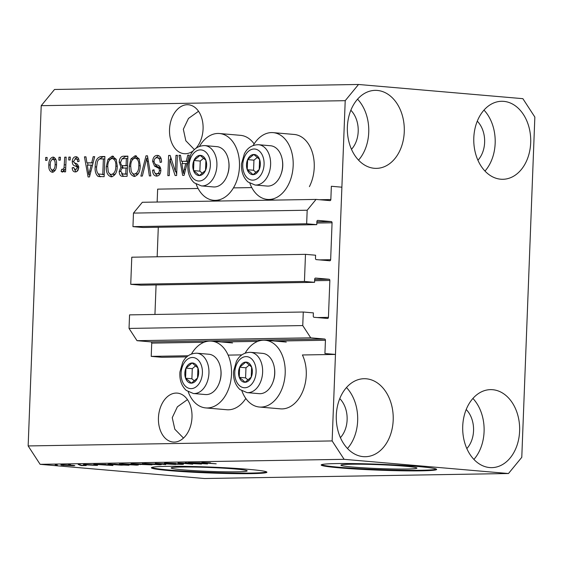 <?xml version="1.0" encoding="UTF-8"?>
<svg xmlns="http://www.w3.org/2000/svg" width="563" height="563" viewBox="0 0 563 563"><rect width="100%" height="100%" fill="white"/><g stroke="black" fill="none" stroke-linecap="round" stroke-linejoin="round"><path stroke-width="0.84" d="M251.781 187.585L233.434 187.887M198.092 188.471L157.647 189.133L157.147 202.033M305.484 254.342L304.442 281.451L130.736 284.308L131.777 257.2L305.484 254.342L315.597 255.215L315.477 258.389A1.154 0.844 -90.9 0 0 316.279 259.613L329.763 260.782A1.154 0.844 -90.9 0 0 330.65 259.698L332.064 222.793A1.154 0.844 -90.9 0 0 331.269 221.569L317.785 220.4A1.154 0.844 -90.9 0 0 316.899 221.484L316.772 224.651L306.659 223.778L307.18 210.224L316.054 199.422L329.96 200.625A1.154 0.844 -90.9 0 0 330.847 199.541L331.354 186.276L341.889 187.19L335.464 354.43L302.401 354.971A33.52 22.837 -85.1 0 1 306.265 375.085A33.52 22.837 -85.1 0 1 280.48 408.851L259.409 407.028A33.52 22.837 -85.1 0 0 285.195 373.262A33.52 22.837 -85.1 0 0 265.18 340.249A33.52 22.837 -85.1 0 0 245.194 353.078M316.054 199.422L142.34 202.279L133.473 213.088L307.18 210.224M306.659 223.778L132.952 226.636L133.473 213.088M316.772 224.651L143.065 227.508L132.952 226.636M157.161 256.784L158.294 227.262M335.464 354.43L324.928 353.522L325.442 340.256A1.154 0.844 -90.9 0 0 324.64 339.032L310.734 337.828L302.753 325.569L303.274 312.015L313.387 312.887L313.26 316.061A1.154 0.844 -90.9 0 0 314.063 317.286L327.546 318.454A1.154 0.844 -90.9 0 0 328.433 317.37L329.855 280.458A1.154 0.844 -90.9 0 0 329.052 279.234L315.569 278.073A1.154 0.844 -90.9 0 0 314.682 279.149L314.562 282.323L140.849 285.181L130.736 284.308M314.562 282.323L304.442 281.451M154.945 314.457L156.078 284.927M303.274 312.015L129.56 314.872L129.04 328.426L302.753 325.569M310.734 337.828L137.027 340.685L129.04 328.426M324.64 339.032L150.933 341.889L137.027 340.685M150.933 341.889A1.154 0.844 -90.9 0 1 151.728 343.113L151.222 356.379L188.169 355.767M241.858 354.887L228.135 355.112M186.81 356.879L161.757 357.287L151.222 356.379M406.669 469.021A38.024 1.949 -177.8 0 0 416.937 468.085A38.024 1.949 -177.8 0 0 392.946 465.355A38.024 1.949 -177.8 0 0 351.213 464.236A38.024 1.949 -177.8 0 0 340.946 465.172A38.024 1.949 -177.8 0 0 364.944 467.902A38.024 1.949 -177.8 0 0 406.669 469.021M236.91 471.815A38.024 1.949 -177.8 0 0 247.178 470.879A38.024 1.949 -177.8 0 0 223.18 468.142A38.024 1.949 -177.8 0 0 181.455 467.023A38.024 1.949 -177.8 0 0 171.187 467.959A38.024 1.949 -177.8 0 0 195.178 470.696A38.024 1.949 -177.8 0 0 236.91 471.815M251.302 473.638A57.785 2.963 -177.8 0 0 266.904 472.216A57.785 2.963 -177.8 0 0 230.436 468.057A57.785 2.963 -177.8 0 0 167.014 466.354A57.785 2.963 -177.8 0 0 151.412 467.776A57.785 2.963 -177.8 0 0 187.88 471.935A57.785 2.963 -177.8 0 0 251.302 473.638M151.7 467.501A57.785 2.963 -177.8 0 0 190.547 471.512A57.785 2.963 -177.8 0 0 251.323 473.061A57.785 2.963 -177.8 0 0 266.637 471.914M421.061 470.844A57.785 2.963 -177.8 0 0 436.663 469.422A57.785 2.963 -177.8 0 0 400.202 465.263A57.785 2.963 -177.8 0 0 336.78 463.567A57.785 2.963 -177.8 0 0 321.177 464.989A57.785 2.963 -177.8 0 0 357.639 469.141A57.785 2.963 -177.8 0 0 421.061 470.844M321.459 464.707A57.785 2.963 -177.8 0 0 360.306 468.719A57.785 2.963 -177.8 0 0 421.082 470.267A57.785 2.963 -177.8 0 0 436.402 469.127M174.277 442.089A24.561 16.735 -85.1 0 0 191.955 418.161A24.561 16.735 -85.1 0 0 177.338 393.115A24.561 16.735 -85.1 0 0 176.163 393.073A24.561 16.735 -85.1 0 0 158.484 417A24.561 16.735 -85.1 0 0 173.108 442.046A24.561 16.735 -85.1 0 0 174.277 442.089M195.959 148.294A24.561 16.735 -85.1 0 0 202.61 121.742A24.561 16.735 -85.1 0 0 188.415 104.767A24.561 16.735 -85.1 0 0 187.24 104.725A24.561 16.735 -85.1 0 0 169.562 128.653A24.561 16.735 -85.1 0 0 184.185 153.699A24.561 16.735 -85.1 0 0 185.354 153.741A24.561 16.735 -85.1 0 0 193.341 150.743M351.488 149.294A24.561 17.932 89.1 0 0 350.848 110.249M340.411 437.641A24.561 17.932 89.1 0 0 339.771 398.597M466.84 448.563A24.561 17.932 89.1 0 0 466.192 409.519M477.917 160.216A24.561 17.932 89.1 0 0 477.269 121.172M503.744 101.361A39.009 28.481 -90.9 0 1 530.726 141.278A39.009 28.481 -90.9 0 1 502.886 179.287A39.009 28.481 -90.9 0 1 500.753 179.21A39.009 28.481 -90.9 0 1 473.764 139.293A39.009 28.481 -90.9 0 1 501.605 101.284A39.009 28.481 -90.9 0 1 503.744 101.361M483.983 110.095A39.009 28.481 -90.9 0 1 484.982 171.061M492.667 389.709A39.009 28.481 -90.9 0 1 519.649 429.625A39.009 28.481 -90.9 0 1 491.809 467.635A39.009 28.481 -90.9 0 1 489.676 467.557A39.009 28.481 -90.9 0 1 462.687 427.641A39.009 28.481 -90.9 0 1 490.528 389.631A39.009 28.481 -90.9 0 1 492.667 389.709M472.906 398.442A39.009 28.481 -90.9 0 1 473.905 459.408M366.239 378.786A39.009 28.481 -90.9 0 1 393.227 418.71A39.009 28.481 -90.9 0 1 365.387 456.713A39.009 28.481 -90.9 0 1 363.248 456.642A39.009 28.481 -90.9 0 1 336.266 416.719A39.009 28.481 -90.9 0 1 364.106 378.709A39.009 28.481 -90.9 0 1 366.239 378.786M346.477 387.527A39.009 28.481 -90.9 0 1 347.484 448.486M377.316 90.439A39.009 28.481 -90.9 0 1 404.304 130.363A39.009 28.481 -90.9 0 1 376.464 168.365A39.009 28.481 -90.9 0 1 374.325 168.295A39.009 28.481 -90.9 0 1 347.343 128.371A39.009 28.481 -90.9 0 1 375.183 90.362A39.009 28.481 -90.9 0 1 377.316 90.439M357.554 99.179A39.009 28.481 -90.9 0 1 358.561 160.138M245.82 398.463A33.52 22.837 94.9 0 1 226.79 409.737L205.72 407.915A33.52 22.837 94.9 0 1 188.232 391.848M191.504 353.958A33.52 22.837 94.9 0 1 211.491 341.129A33.52 22.837 94.9 0 1 231.506 374.142A33.52 22.837 94.9 0 1 205.72 407.915M253.174 145.465A33.52 22.837 94.9 0 1 273.154 132.636L294.224 134.458A33.52 22.837 94.9 0 1 314.238 167.471A33.52 22.837 94.9 0 1 309.404 186.642M273.154 132.636A33.52 22.837 94.9 0 1 293.168 165.649A33.52 22.837 94.9 0 1 267.39 199.422A33.52 22.837 94.9 0 1 249.902 183.355M196.206 184.235A33.52 22.837 -85.1 0 0 213.694 200.301A33.52 22.837 -85.1 0 0 239.479 166.535A33.52 22.837 -85.1 0 0 219.464 133.515A33.52 22.837 -85.1 0 0 199.478 146.352M187.458 399.617L177.387 406.81L172.25 417.662L174.826 429.238L183.489 438.063M198.535 111.27L188.492 118.434L183.334 129.23L185.832 140.771L194.418 149.61M534.85 117.062L521.781 457.318L508.473 473.525L204.482 478.522L40.128 464.327L28.15 445.938L41.219 105.682L54.527 89.475L358.518 84.478L522.872 98.673L534.85 117.062M175.353 171.405L175.973 155.339L177.408 155.318L176.627 175.501L175.1 175.522L169.892 159.533L169.273 175.621L167.837 175.642L168.611 155.458L170.153 155.437L175.353 171.405L176.782 171.532M158.076 155.465L157.183 155.388C160.082 155.599 161.532 157.851 161.539 162.123L160.096 162.411C160.026 159.456 158.984 157.9 156.971 157.746C155.311 157.753 154.332 158.921 154.044 161.25C154.382 163.587 155.487 164.839 157.351 165.008C159.575 165.508 160.744 167.338 160.863 170.498C160.518 174.051 159.111 175.916 156.641 176.092C154.016 175.945 152.679 173.96 152.629 170.132L154.072 169.843C154.1 172.369 154.973 173.664 156.683 173.728C158.238 173.742 159.153 172.658 159.428 170.469L159.055 168.428L154.551 166.12L152.608 161.335C153.009 157.52 154.529 155.543 157.183 155.388L157.675 155.402M161.215 158.963L159.406 157.943L156.971 157.746M156.641 176.092L156.155 176.071M158.203 173.861L156.366 173.721L160.195 173.517M140.863 176.085L145.993 155.831L147.471 155.81L150.835 175.923L149.357 175.945L146.718 158.175L142.355 176.064L140.863 176.085M134.353 176.458C130.644 175.473 128.955 172.046 129.286 166.169L130.968 158.9L135.155 155.747L139.11 158.843L140.243 165.747C140.173 171.743 138.209 175.318 134.353 176.458L133.966 176.444M111.383 176.831C107.674 175.846 105.985 172.419 106.316 166.549L107.997 159.28L112.185 156.127L116.14 159.223L117.273 166.12C117.21 172.123 115.246 175.691 111.383 176.831L110.995 176.817M91.748 162.749L93.184 156.697L94.675 156.676L89.489 176.93L88.088 176.958L84.45 156.845L85.942 156.817L86.92 162.827L93.092 162.862M45.575 160.364L45.687 157.478L47.123 157.457L47.011 160.342L45.575 160.364M508.473 473.525L344.12 459.324L332.142 440.935L28.15 445.938M332.142 440.935L345.21 100.686L41.219 105.682M254.131 143.903A33.52 22.837 -85.1 0 0 240.535 135.338L219.464 133.515M53.534 157.147L52.964 157.098C55.653 157.83 56.842 160.342 56.532 164.635C56.525 168.935 55.139 171.497 52.38 172.306C49.72 171.602 48.531 169.139 48.812 164.917C48.791 160.546 50.177 157.943 52.964 157.098L53.288 157.112M58.855 160.145L58.967 157.26L60.403 157.239L60.29 160.124L58.855 160.145M62.437 172.137L61.114 171.377L61.733 169.266L62.697 169.512L64.048 167.781L64.71 157.168L66.145 157.147L65.582 171.828L64.147 171.849L64.238 169.505L62.338 172.13M64.604 169.688L64.189 169.646M68.728 159.983L68.834 157.098L70.269 157.077L70.164 159.962L68.728 159.983M76.512 156.781L75.829 156.725C77.849 156.845 78.926 158.4 79.073 161.384L77.631 161.672C77.553 159.836 76.899 158.886 75.653 158.822L73.704 161.131L73.978 162.454L75.301 163.242C77.286 163.566 78.405 165.05 78.651 167.69C78.356 170.441 77.244 171.856 75.308 171.926C73.394 171.905 72.353 170.526 72.191 167.788L73.64 167.5L75.336 169.829L77.208 168.006L76.8 166.796L75.224 165.979C73.303 165.656 72.31 164.171 72.254 161.511C72.528 158.463 73.718 156.866 75.829 156.725L76.209 156.739M78.75 159.28L75.653 158.822M75.308 171.926L74.921 171.905M77.047 169.977L78.18 169.892M95.182 166.866C95.168 160.891 97.047 157.464 100.833 156.577L104.908 156.507L104.134 176.691L98.053 176.416C95.752 174.347 94.795 171.166 95.182 166.866L96.611 166.986M122.818 176.381C120.496 176.402 119.3 174.734 119.222 171.37L120.925 167.112L119.215 162.193C119.483 158.273 120.954 156.275 123.621 156.197L127.878 156.127L127.104 176.31L122.326 176.367M186.318 161.194L187.753 155.142L189.252 155.121L184.059 175.374L182.658 175.403L179.02 155.289L180.512 155.261L181.49 161.271L187.662 161.307M197.043 463.821L185.297 462.807L201.484 464.06L182.37 463.159L192.694 464.201L177.943 462.927L197.043 463.673M166.268 463.103L166.254 463.539C163.727 463.3 163.749 463.152 166.31 463.096L175.909 463.455L167.908 463.25C166.233 463.279 166.148 463.363 167.64 463.511L181.666 463.989C184.052 464.215 184.059 464.355 181.694 464.405L173.045 464.088L179.921 464.257C181.511 464.229 181.603 464.151 180.195 464.011L166.254 463.539C163.727 463.3 163.749 463.152 166.31 463.096M167.915 463.089L167.908 463.25C166.233 463.279 166.148 463.363 167.64 463.511M181.666 463.989C184.052 464.215 184.059 464.355 181.694 464.405L181.708 463.989M179.921 464.257C181.511 464.229 181.603 464.151 180.195 464.011L180.195 463.877M165.719 464.644L155.318 463.3L175.684 464.482L157.865 463.433L165.726 464.433M142.474 463.56L157.126 464.011C161.68 464.384 162.44 464.637 159.406 464.771L142.319 463.638M161.377 464.588L159.406 464.771L159.428 464.229M119.504 463.94L134.156 464.384C138.709 464.764 139.469 465.017 136.436 465.144L119.349 464.011M138.407 464.968L136.436 465.144L136.457 464.609M70.579 464.911L68.475 464.728L70.586 464.764M64.076 465.362C60.698 465.087 60.093 464.904 62.275 464.813L71.684 465.228C74.985 465.495 75.555 465.678 73.38 465.77L64.083 465.207M60.853 464.932L62.275 464.813M74.795 465.643L73.38 465.77L73.394 465.39M202.94 462.497L210.52 462.842L204.285 462.765L216.199 463.813L204.749 462.976C201.688 462.737 201.082 462.575 202.94 462.497L201.702 462.596M344.12 459.324L40.128 464.327M105.71 464.566L112.945 465.517L93.775 464.313L105.717 464.369M85.034 464.433L85.02 464.792C82.958 464.595 82.937 464.482 84.957 464.44L96.252 465.08C98.075 465.256 98.032 465.362 96.125 465.397L85.02 464.792C82.958 464.595 82.937 464.482 84.957 464.44M96.252 465.08C98.075 465.256 98.032 465.362 96.125 465.397L96.139 465.073M94.542 465.263L95.041 464.989M80.27 464.749L78.166 464.566L80.277 464.602M79.601 465.115L86.202 465.538L81.332 465.58L79.608 464.968M57.306 465.129L55.195 464.947L57.306 464.982M112.361 464.771C107.744 464.398 107.012 464.158 110.165 464.046L128.983 465.249L112.368 464.616M107.997 464.194L110.165 464.046M133.121 463.666L133.1 464.109C130.356 463.863 130.306 463.715 132.952 463.666L151.954 464.869L133.1 464.109C130.356 463.863 130.306 463.715 132.952 463.666M200.287 463.011L207.515 463.954L188.352 462.758L200.294 462.814M345.21 100.686L358.518 84.478M241.921 390.961A33.52 22.837 -85.1 0 0 259.409 407.028M109.954 465.115L103.085 464.792L112.107 465.369L109.961 464.918M63.774 464.813L65.414 465.334L72.655 465.312M71.888 465.636C73.091 465.559 72.55 465.432 70.255 465.249L63.021 464.806M125.823 465.122L114.521 464.151L110.763 464.433L121.151 465.172L125.831 464.975M110.242 464.039L110.763 464.433M123.051 463.835L123.051 463.989C120.806 464.088 121.418 464.278 124.873 464.559L134.698 464.996L136.197 464.581M134.698 464.996C136.992 464.897 136.323 464.7 132.699 464.405L121.608 463.835M140.187 464.257L140.173 464.686M148.801 464.602L140.314 464.257M140.588 464.25L148.794 464.749M142.671 464.067L133.227 463.666M133.445 463.659L134.529 464.088L142.664 464.215M146.021 463.455L146.014 463.609C143.776 463.708 144.388 463.905 147.844 464.186L157.668 464.623L159.167 464.201M157.668 464.623C159.962 464.517 159.294 464.32 155.669 464.032L144.578 463.455M204.531 463.56L197.655 463.236L206.677 463.813L204.538 463.363M47.116 157.605L45.687 157.478M53.211 172.165L51.444 169.794M50.241 165.043L48.812 164.917M52.134 159.406L54.245 157.422M54.287 170.357L55.308 170.188M56.004 159.786L54.956 159.378M54.421 170.378L52.5 170.209C54.287 169.421 55.153 167.577 55.097 164.67C55.378 161.701 54.632 159.878 52.852 159.195C51.057 159.991 50.191 161.841 50.248 164.748C49.966 167.711 50.719 169.526 52.5 170.209L54.604 170.385M56.525 164.79L55.097 164.67M55.139 159.385L52.852 159.195M60.396 157.387L58.967 157.26M66.138 157.295L64.71 157.168M65.667 169.632L64.238 169.505M63.295 171.638L61.114 171.377M63.225 171.553L63.795 169.618M65.195 169.59L65.688 169.125M65.73 167.929L64.048 167.781M65.85 164.903L64.414 164.776M70.269 157.225L68.834 157.098M76.082 171.821L74.513 169.632M73.669 167.915L72.191 167.788M78.623 168.126L77.208 168.006M78.637 166.951L76.8 166.796M78.904 166.979L77.328 166.162L74.386 162.791M73.718 161.637L72.254 161.511M74.985 158.942L77.159 157.007M94.64 156.824L93.184 156.697M89.883 175.396L89.798 174.924M88.032 165.17L87.617 162.89M85.963 156.971L84.45 156.845M93.071 162.946L86.92 162.827M89.658 171.011L91.185 165.114L87.3 165.177L88.87 174.84L89.658 171.011L90.974 171.124M92.487 165.226L91.185 165.114M90.003 174.938L88.87 174.84M98.905 159.449L102.938 156.753L100.833 156.577M102.938 156.753L104.901 156.725M100.552 176.754L98.053 176.416M100.158 176.599L98.018 173.686M102.466 174.579L104.211 174.551M102.79 174.354L103.381 158.893L100.918 158.928C99.278 158.78 98.089 159.779 97.357 161.926L96.618 166.866C96.308 169.92 96.906 172.306 98.419 174.023L104.218 174.481M104.809 159.012L103.381 158.893M112.107 176.754L109.292 173.397M107.744 166.676L106.316 166.549M109.996 159.449L107.997 159.28M110.242 159.23L113.592 156.38M112.973 156.19L112.185 156.127M113.057 174.614L115.443 173.939M116.33 159.674L114.521 158.682L112.107 158.484C109.215 159.378 107.765 162.074 107.751 166.585L108.173 171.138C108.772 173.256 109.869 174.368 111.46 174.474C114.423 173.559 115.879 170.772 115.837 166.113C116.091 161.771 114.852 159.223 112.107 158.484M117.266 166.24L115.837 166.113M122.058 158.865L125.732 156.38L127.871 156.345M123.536 176.374L121.545 173.707M120.665 171.497L119.222 171.37M122.34 168.098L123.03 167.295L120.925 167.112M123.03 167.295L121.608 165.205M120.651 162.32L119.215 162.193M127.505 165.712L126.077 165.592L126.351 158.513L122.101 158.836L120.651 162.158C120.707 164.678 121.636 165.839 123.431 165.635L127.505 165.782M127.189 174.101L125.753 173.981L125.985 167.95L122.03 168.203L120.672 171.018L122.593 173.995L127.182 174.171M127.421 168.07L125.985 167.95M122.593 173.995L125.753 173.981M127.78 158.632L126.351 158.513M125.542 165.818L123.431 165.635L126.077 165.592M135.078 176.381L132.263 173.017M130.715 166.296L129.286 166.169M132.967 159.069L130.968 158.9M133.213 158.85L136.563 156.007M135.943 155.817L135.155 155.747M136.028 174.234L138.414 173.559M139.3 159.301L137.492 158.302L135.078 158.104C132.185 158.998 130.736 161.701 130.715 166.212L131.144 170.765C131.742 172.876 132.84 173.988 134.43 174.101C137.393 173.179 138.85 170.392 138.808 165.733C139.061 161.391 137.822 158.85 135.078 158.104M140.236 165.86L138.808 165.733M147.499 155.965L145.993 155.831M147.886 158.28L146.718 158.175M147.534 158.245L147.745 157.415M157.323 176.022L155.05 173.137M154.086 170.258L152.629 170.132M160.856 170.589L159.428 170.469M160.708 168.569L159.055 168.428M160.554 168.013L156.655 166.303L154.551 166.12M156.655 166.303L154.938 163.826M154.037 161.461L152.608 161.335M155.522 158.147L158.632 155.627M177.401 155.458L175.973 155.339M176.683 174.094L175.818 171.448M171.532 159.674L169.892 159.533M170.568 159.589L170.666 157.021M170.202 155.599L168.611 155.458M189.21 155.268L187.753 155.142M184.453 173.84L184.368 173.369M182.602 163.615L182.187 161.335M180.54 155.416L179.02 155.289M187.641 161.391L181.49 161.271M184.228 169.456L185.755 163.559L181.87 163.622L183.439 173.284L184.228 169.456L185.551 169.569M187.057 163.671L185.755 163.559M184.573 173.383L183.439 173.284M249.627 173.369A10.113 6.89 -85.1 0 0 253.026 174.664A10.113 6.89 -85.1 0 0 259.205 169.519A10.113 6.89 -85.1 0 0 259.592 159.428A10.113 6.89 -85.1 0 0 253.8 154.48A10.113 6.89 -85.1 0 0 247.629 159.625A10.113 6.89 -85.1 0 0 247.241 169.716A10.113 6.89 -85.1 0 0 249.627 173.369M250.415 172.215L253.026 174.664L259.205 169.519L259.592 159.428L253.8 154.48L247.629 159.625L247.241 169.716L250.415 172.215M282.253 159.646L282.387 160.378A18.262 12.442 94.9 0 1 281.24 173.671L280.986 174.368A20.226 13.779 -85.1 0 0 282.253 159.646A20.226 13.779 -85.1 0 0 276.419 148.308A20.226 13.779 -85.1 0 0 270.578 145.754L258.53 144.712A20.226 13.779 94.9 0 1 264.371 147.267A20.226 13.779 94.9 0 1 269.776 170.547A20.226 13.779 94.9 0 1 255.046 185.016L247.938 181.948C243.16 177.429 241.041 171.286 241.59 163.502L244.363 153.819C246.059 150.504 249.81 144.782 258.53 144.712M255.046 185.016L267.101 186.057A20.226 13.779 -85.1 0 0 280.986 174.368M257.375 157.316L253.948 160.173L253.561 170.265L256.059 172.398M253.948 160.173L247.629 159.625M253.561 170.265L247.241 169.716M241.647 380.982A10.113 6.89 -85.1 0 0 245.053 382.277A10.113 6.89 -85.1 0 0 251.232 377.133A10.113 6.89 -85.1 0 0 251.619 367.041A10.113 6.89 -85.1 0 0 245.827 362.093A10.113 6.89 -85.1 0 0 239.648 367.238A10.113 6.89 -85.1 0 0 239.261 377.33A10.113 6.89 -85.1 0 0 241.647 380.982M242.442 379.828L245.053 382.277L251.232 377.133L251.619 367.041L245.827 362.093L239.648 367.238L239.261 377.33L242.442 379.828M274.28 367.259L274.406 367.991A18.262 12.442 94.9 0 1 273.259 381.285L273.006 381.981A20.226 13.779 -85.1 0 0 274.28 367.259A20.226 13.779 -85.1 0 0 268.445 355.922A20.226 13.779 -85.1 0 0 262.604 353.367L250.549 352.325A20.226 13.779 94.9 0 1 256.39 354.88A20.226 13.779 94.9 0 1 261.795 378.16A20.226 13.779 94.9 0 1 247.073 392.622L239.958 389.561C235.179 385.043 233.068 378.892 233.617 371.116L236.383 361.432C238.086 358.11 241.837 352.389 250.549 352.325M247.073 392.622L259.121 393.664A20.226 13.779 -85.1 0 0 273.006 381.981M249.395 364.93L245.975 367.78L245.581 377.872L248.079 380.004M245.975 367.78L239.648 367.238M245.581 377.872L239.261 377.33M187.958 381.862A10.113 6.89 -85.1 0 0 191.357 383.157A10.113 6.89 -85.1 0 0 197.536 378.012A10.113 6.89 -85.1 0 0 197.923 367.92A10.113 6.89 -85.1 0 0 192.138 362.973A10.113 6.89 -85.1 0 0 185.959 368.118A10.113 6.89 -85.1 0 0 185.572 378.209A10.113 6.89 -85.1 0 0 187.958 381.862M188.746 380.708L191.357 383.157L197.536 378.012L197.923 367.92L192.138 362.973L185.959 368.118L185.572 378.209L188.746 380.708M220.59 368.139L220.717 368.871A18.262 12.442 94.9 0 1 219.57 382.164L219.317 382.861A20.226 13.779 -85.1 0 0 220.59 368.139A20.226 13.779 -85.1 0 0 214.749 356.801A20.226 13.779 -85.1 0 0 208.915 354.247L196.86 353.205A20.226 13.779 94.9 0 1 202.701 355.76A20.226 13.779 94.9 0 1 208.106 379.04A20.226 13.779 94.9 0 1 193.376 393.509L186.269 390.44C181.49 385.922 179.379 379.779 179.928 371.995L182.694 362.312C184.39 358.997 188.141 353.275 196.86 353.205M193.376 393.509L205.432 394.55A20.226 13.779 -85.1 0 0 219.317 382.861M195.706 365.809L192.279 368.666L191.892 378.758L194.39 380.891M192.279 368.666L185.959 368.118M191.892 378.758L185.572 378.209M195.931 174.256A10.113 6.89 -85.1 0 0 199.337 175.55A10.113 6.89 -85.1 0 0 205.516 170.406A10.113 6.89 -85.1 0 0 205.903 160.314A10.113 6.89 -85.1 0 0 200.111 155.36A10.113 6.89 -85.1 0 0 193.932 160.511A10.113 6.89 -85.1 0 0 193.545 170.603A10.113 6.89 -85.1 0 0 195.931 174.256M196.726 173.101L199.337 175.55L205.516 170.406L205.903 160.314L200.111 155.36L193.932 160.511L193.545 170.603L196.726 173.101M228.564 160.532L228.691 161.264A18.262 12.442 94.9 0 1 227.543 174.558L227.29 175.255A20.226 13.779 -85.1 0 0 228.564 160.532A20.226 13.779 -85.1 0 0 222.73 149.195A20.226 13.779 -85.1 0 0 216.889 146.64L204.833 145.599A20.226 13.779 94.9 0 1 210.675 148.153A20.226 13.779 94.9 0 1 216.079 171.433A20.226 13.779 94.9 0 1 201.357 185.896L194.242 182.834C189.464 178.316 187.352 172.165 187.901 164.389L190.667 154.705C192.37 151.384 196.121 145.662 204.833 145.599M201.357 185.896L213.405 186.937A20.226 13.779 -85.1 0 0 227.29 175.255M203.679 158.203L200.252 161.053L199.865 171.145L202.363 173.277M200.252 161.053L193.932 160.511M199.865 171.145L193.545 170.603M330.847 199.541L319.594 199.724M331.269 221.569L316.885 221.801M332.064 222.793L316.835 223.039M330.65 259.698L319.397 259.888M329.052 279.234L314.668 279.473M329.855 280.458L314.618 280.712M328.433 317.37L317.18 317.553M325.442 340.256L274.92 341.087M257.755 341.368L221.224 341.973M204.066 342.255L151.728 343.113M77.328 166.162L75.224 165.979M125.732 156.38L123.621 156.197M125.514 174.199L123.41 174.016M148.414 161.461L147.154 161.349M159.019 167.302L156.908 167.12M247.565 178.147A15.602 10.634 -85.1 0 0 262.351 172.208A15.602 10.634 -85.1 0 0 259.261 150.997A15.602 10.634 -85.1 0 0 244.483 156.936A15.602 10.634 -85.1 0 0 247.565 178.147M239.592 385.754A15.602 10.634 -85.1 0 0 254.37 379.814A15.602 10.634 -85.1 0 0 251.288 358.61A15.602 10.634 -85.1 0 0 236.509 364.55A15.602 10.634 -85.1 0 0 239.592 385.754M185.903 386.64A15.602 10.634 -85.1 0 0 200.681 380.701A15.602 10.634 -85.1 0 0 197.599 359.497A15.602 10.634 -85.1 0 0 182.813 365.429A15.602 10.634 -85.1 0 0 185.903 386.64M193.876 179.027A15.602 10.634 -85.1 0 0 208.655 173.087A15.602 10.634 -85.1 0 0 205.572 151.883A15.602 10.634 -85.1 0 0 190.794 157.823A15.602 10.634 -85.1 0 0 193.876 179.027M286.25 342.065L265.18 340.249M221.484 200.977L213.694 200.301M275.18 200.097L267.39 199.422M232.561 342.951L211.491 341.129"/></g></svg>
